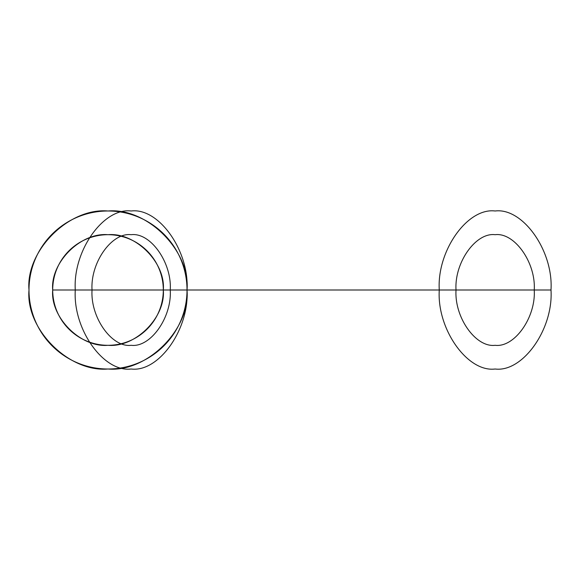 <?xml version="1.0" encoding="UTF-8"?>
<svg xmlns="http://www.w3.org/2000/svg" width="580" height="580" viewBox="0 0 580 580"><rect width="100%" height="100%" fill="white"/><g stroke="black" fill="none" stroke-linecap="round" stroke-linejoin="round"><path stroke-width="0.43" stroke-dasharray="2.9 2.17" d=""/><path stroke-width="0.87" d="M187.014 290C190.544 250.908 147.095 207.459 108.003 210.997C68.918 207.459 25.469 250.908 29 290C25.469 329.092 68.918 372.541 108.003 369.003C147.095 372.541 190.544 329.092 187.014 290C189.508 250.908 158.79 207.459 131.145 210.997C103.508 207.459 72.783 250.908 75.284 290C72.783 329.092 103.508 372.541 131.145 369.003C158.79 372.541 189.508 329.092 187.014 290C190.544 250.908 147.095 207.459 108.003 210.997C68.918 207.459 25.469 250.908 29 290C25.469 329.092 68.918 372.541 108.003 369.003C147.095 372.541 190.544 329.092 187.014 290L551 290C553.501 250.908 522.776 207.459 495.132 210.997C467.495 207.459 436.769 250.908 439.27 290C436.769 329.092 467.495 372.541 495.132 369.003C522.776 372.541 553.501 329.092 551 290M52.7 290C50.228 262.638 80.642 232.225 108.003 234.697C135.365 232.225 165.786 262.638 163.313 290C165.786 317.361 135.365 347.775 108.003 345.303C80.642 347.775 50.228 317.361 52.7 290C50.228 262.638 80.642 232.225 108.003 234.697C135.365 232.225 165.786 262.638 163.313 290C165.786 317.361 135.365 347.775 108.003 345.303C80.642 347.775 50.228 317.361 52.7 290L92.039 290C90.291 262.638 111.795 232.225 131.145 234.697C150.495 232.225 171.999 262.638 170.252 290C171.999 317.361 150.495 347.775 131.145 345.303C111.795 347.775 90.291 317.361 92.039 290L456.025 290C454.278 262.638 475.788 232.225 495.132 234.697C514.482 232.225 535.985 262.638 534.238 290C535.985 317.361 514.482 347.775 495.132 345.303C475.788 347.775 454.278 317.361 456.025 290M163.313 290L534.238 290M75.284 290L439.27 290M183.563 266.901A79.003 79.003 0 0 0 50.228 236.118A79.003 79.003 0 0 0 90.233 366.981A79.003 79.003 0 0 0 183.563 266.901M160.892 273.832A55.303 55.303 0 0 0 67.556 252.286A55.303 55.303 0 0 0 95.562 343.889A55.303 55.303 0 0 0 160.892 273.832M108.003 290L495.132 290"/></g></svg>
